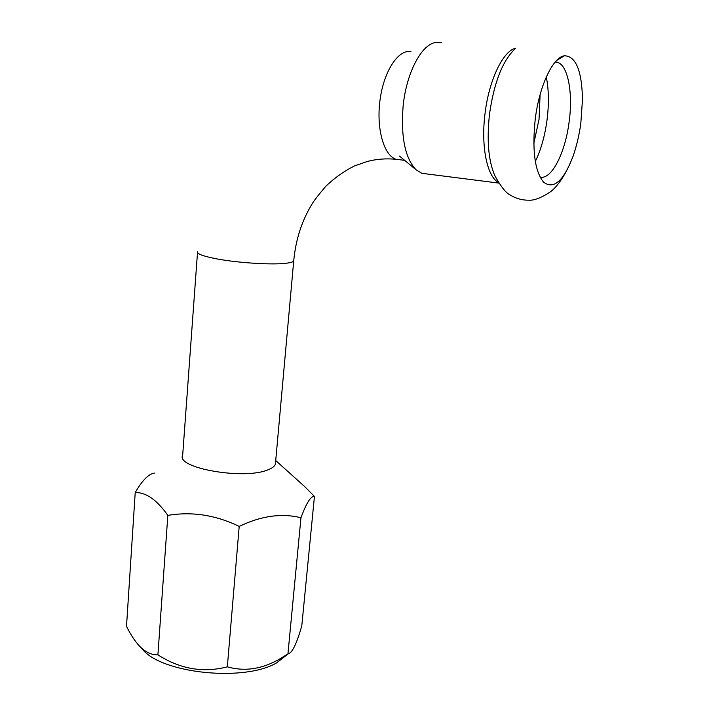 <?xml version="1.0" encoding="UTF-8"?>
<svg xmlns="http://www.w3.org/2000/svg" width="709" height="709" viewBox="0 0 709 709"><rect width="100%" height="100%" fill="white"/><g stroke="black" fill="none" stroke-linecap="round" stroke-linejoin="round"><path stroke-width="1.06" d="M555.147 62.1C567.227 61.258 573.528 91.328 569.061 122.294C565.108 153.33 551.354 180.13 540.072 177.09M580.813 123.446C579.147 135.366 576.55 146.329 573.023 156.317C563.531 181.105 553.738 189.737 543.643 182.204C534.781 171.463 531.989 150.37 535.268 118.917C539.292 86.081 552.869 57.261 564.329 55.789C575.832 55.984 581.876 70.545 582.488 99.473L580.813 123.446M426.747 173.927L421.811 173.297L416.192 169.903C405.078 158.249 400.718 136.952 403.12 106.004C406.319 73.497 421.128 44.897 435.184 42.567L441.37 42.717M197.27 255.754L182.683 455.143C175.309 467.94 243.701 480.126 267.718 469.925C272.008 468.312 274.569 466.416 275.393 464.235L275.579 462.091M141.162 647.964L142.624 649.586C162.955 673.842 245.146 681.898 276.829 662.747L288.146 653.902M314.442 496.433L301.795 625.79C296.716 643.621 292.241 652.927 288.377 653.707L285.266 655.533C265.653 668.525 246.342 672.292 227.332 666.823C203.261 673.089 180.121 669.083 157.903 654.824C151.717 655.125 145.602 652.245 139.567 646.191C134.825 641.051 130.474 634.431 126.512 626.322L135.215 492.533C146.045 492.276 156.919 499.898 167.838 515.399C191.882 511.34 215.669 515.009 239.199 526.415C261.063 515.86 281.65 512.97 300.962 517.747L301.547 516.17C306.713 502.495 311.012 495.91 314.442 496.433L304.436 486.365L275.721 460.549M154.358 473.08C148.598 473.975 142.208 480.454 135.215 492.533M239.199 526.415L227.332 666.823M300.962 517.747L287.951 653.733M167.838 515.399L157.903 654.824M540.116 94.589L539.035 119.36L533.806 143.457M546.293 76.953C548.819 89.618 549.058 104.01 547.011 120.14C544.822 136.199 540.923 149.962 535.322 161.43M573.023 156.317C565.667 175.681 556.866 186.822 550.893 191.492C541.516 197.802 533.983 200.709 528.302 200.195C521.594 200.16 515.434 198.343 509.806 194.745C505.836 192.875 500.838 186.52 494.82 175.664C488.466 161.005 486.684 140.595 489.467 114.441C493.96 82.838 502.415 61.054 514.823 49.089M498.25 182.355C487.172 176.47 480.87 146.639 484.983 114.007C488.785 80.507 502.982 50.853 515.798 48.106M410.972 51.642C398.431 48.992 383.808 71.166 380.033 99.942C376.107 128.675 383.941 155.75 396.163 159.303L400.408 159.826M197.572 251.589C196.553 253.804 203.084 256.259 217.184 258.953C238.454 262.95 272.309 265.024 286.073 263.252C290.424 262.738 292.968 261.993 293.703 261.018L293.792 260.026M399.53 156.104L416.192 169.903M498.693 183.082L421.811 173.297M556.538 60.566L564.329 55.789M561.227 56.924L561.617 57.456M404.644 160.34L396.163 159.303C386.175 158.329 376.559 159.046 367.306 161.466L354.465 165.95C344.104 171.126 334.586 177.87 325.91 186.175C318.35 195.01 313.591 201.196 311.632 204.715C301.626 221.314 295.644 240.085 293.703 261.018L275.393 464.235M276.829 662.747L285.266 655.533M142.624 649.586L139.567 646.191M197.51 252.537L197.341 254.788"/></g></svg>
